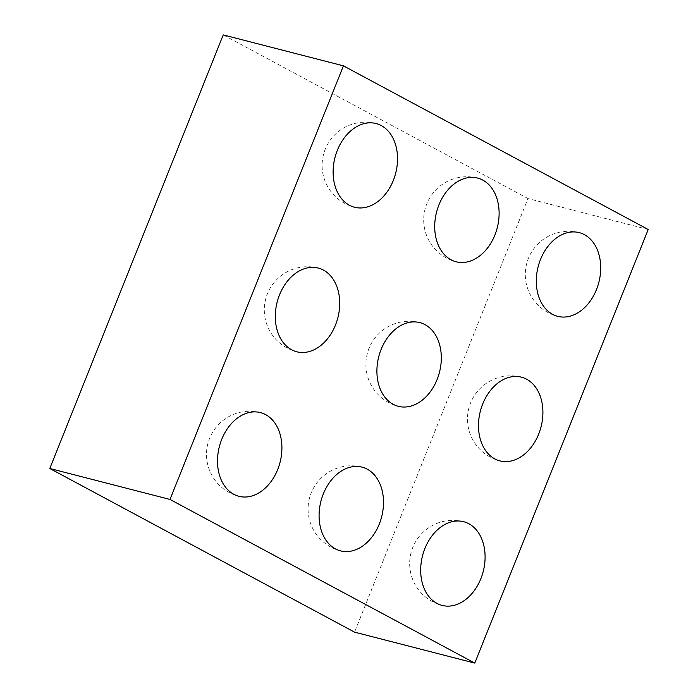 <?xml version="1.0" encoding="UTF-8"?>
<svg xmlns="http://www.w3.org/2000/svg" width="698" height="698" viewBox="0 0 698 698"><rect width="100%" height="100%" fill="white"/><g stroke="black" fill="none" stroke-linecap="round" stroke-linejoin="round"><path stroke-width="0.52" stroke-dasharray="3.49 2.62" d="M648.206 229.502L527.993 198.555L354.567 632.152M527.993 198.555L223.22 34.9M376.1 123.537A43.215 43.215 0 0 0 323.471 154.616A43.215 43.215 0 0 0 354.549 207.245M477.694 178.095A43.215 43.215 0 0 0 425.065 209.164A43.215 43.215 0 0 0 456.143 261.794M579.279 232.643A43.215 43.215 0 0 0 526.658 263.722A43.215 43.215 0 0 0 557.728 316.342M318.288 268.076A43.215 43.215 0 0 0 265.668 299.145A43.215 43.215 0 0 0 296.737 351.775M419.882 322.624A43.215 43.215 0 0 0 367.253 353.703A43.215 43.215 0 0 0 398.331 406.323M521.476 377.173A43.215 43.215 0 0 0 468.847 408.251A43.215 43.215 0 0 0 499.925 460.881M260.485 412.605A43.215 43.215 0 0 0 207.856 443.684A43.215 43.215 0 0 0 238.934 496.304M362.07 467.154A43.215 43.215 0 0 0 309.45 498.232A43.215 43.215 0 0 0 340.519 550.862M463.664 521.711A43.215 43.215 0 0 0 411.035 552.781A43.215 43.215 0 0 0 442.113 605.41"/><path stroke-width="1.05" d="M343.433 65.848L648.206 229.502L474.78 663.1L354.567 632.152L49.794 468.498L223.22 34.9L343.433 65.848L170.007 499.445L49.794 468.498M474.78 663.1L170.007 499.445M424.89 548.523A43.215 31.349 104.4 0 0 442.113 605.41A43.215 31.349 104.4 0 0 480.887 578.59A43.215 31.349 104.4 0 0 463.664 521.711A43.215 31.349 104.4 0 0 424.89 548.523M323.296 493.975A43.215 31.349 104.4 0 0 340.519 550.862A43.215 31.349 104.4 0 0 379.293 524.041A43.215 31.349 104.4 0 0 362.07 467.154A43.215 31.349 104.4 0 0 323.296 493.975M221.711 439.417A43.215 31.349 104.4 0 0 238.934 496.304A43.215 31.349 104.4 0 0 277.708 469.492A43.215 31.349 104.4 0 0 260.485 412.605A43.215 31.349 104.4 0 0 221.711 439.417M482.702 403.994A43.215 31.349 104.4 0 0 499.925 460.881A43.215 31.349 104.4 0 0 538.699 434.06A43.215 31.349 104.4 0 0 521.476 377.173A43.215 31.349 104.4 0 0 482.702 403.994M381.108 349.445A43.215 31.349 104.4 0 0 398.331 406.323A43.215 31.349 104.4 0 0 437.105 379.511A43.215 31.349 104.4 0 0 419.882 322.624A43.215 31.349 104.4 0 0 381.108 349.445M279.514 294.888A43.215 31.349 104.4 0 0 296.737 351.775A43.215 31.349 104.4 0 0 335.511 324.954A43.215 31.349 104.4 0 0 318.288 268.076A43.215 31.349 104.4 0 0 279.514 294.888M540.505 259.464A43.215 31.349 104.4 0 0 557.728 316.342A43.215 31.349 104.4 0 0 596.502 289.53A43.215 31.349 104.4 0 0 579.279 232.643A43.215 31.349 104.4 0 0 540.505 259.464M438.92 204.907A43.215 31.349 104.4 0 0 456.143 261.794A43.215 31.349 104.4 0 0 494.908 234.973A43.215 31.349 104.4 0 0 477.694 178.095A43.215 31.349 104.4 0 0 438.92 204.907M337.326 150.358A43.215 31.349 104.4 0 0 354.549 207.245A43.215 31.349 104.4 0 0 393.323 180.424A43.215 31.349 104.4 0 0 376.1 123.537A43.215 31.349 104.4 0 0 337.326 150.358"/></g></svg>
